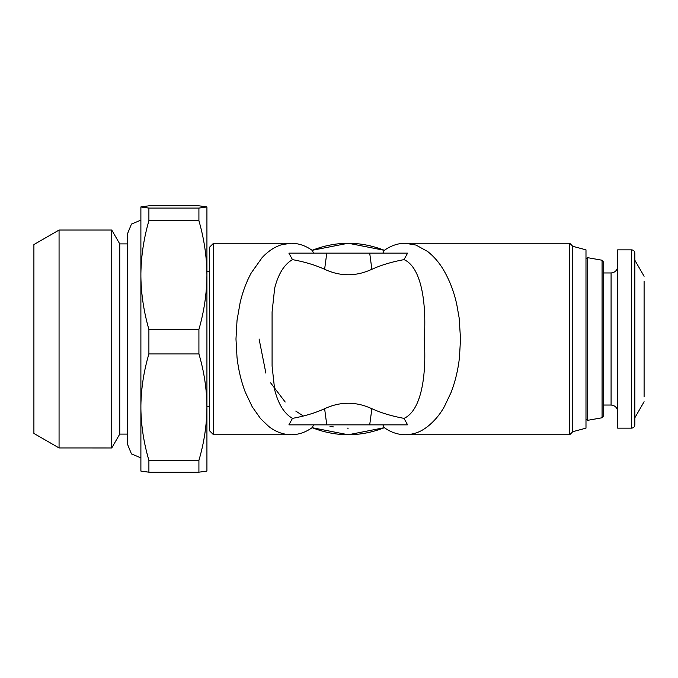 <?xml version="1.0" encoding="UTF-8"?>
<svg xmlns="http://www.w3.org/2000/svg" width="678" height="678" viewBox="0 0 678 678"><rect width="100%" height="100%" fill="white"/><g stroke="black" fill="none" stroke-linecap="round" stroke-linejoin="round"><path stroke-width="1.02" d="M140.88 457.87L131.464 453.921L127.676 444.666L127.676 233.334L131.464 224.079L140.88 220.13M313.66 253.148L312.117 250.318C305.566 245.665 298.617 243.309 291.294 243.241L281.98 244.605C274.793 246.767 268.166 251.123 262.081 257.665L251.216 272.988C246.461 281.692 242.792 291.481 240.19 302.354L237.037 320.321L235.978 339L237.037 357.679C238.478 370.095 241.232 381.595 245.3 392.198L252.174 406.707L260.547 418.623L268.768 426.47C275.565 431.827 283.065 434.59 291.26 434.759C298.6 434.7 305.549 432.335 312.117 427.682L313.66 424.852M328.661 253.148L288.896 253.148L292.481 259.623C284.26 264.335 278.327 273.844 274.675 288.142L272.081 312.024L272.081 366.052L274.7 389.943C278.353 404.215 284.285 413.69 292.481 418.377L288.896 424.852L362.238 424.852L326.779 424.852L324.618 408.707C315.262 412.961 304.549 416.182 292.481 418.377M292.481 259.623C304.549 261.818 315.262 265.039 324.618 269.293C340.373 276.582 356.12 276.582 371.875 269.293C381.231 265.039 391.943 261.818 404.012 259.623C421.123 267.064 426.759 302.108 424.225 339C426.725 375.875 421.284 410.605 404.012 418.377C391.943 416.182 381.231 412.961 371.875 408.707C356.12 401.418 340.373 401.418 324.618 408.707M324.618 269.293L326.779 253.148L337.568 253.148M367.832 253.148L334.254 253.148L367.832 253.148M329.559 253.148L334.254 253.148M326.779 253.148L407.597 253.148L404.012 259.623M291.26 243.241L213.528 243.241L209.561 247.207L209.561 430.793L213.528 434.759L291.26 434.759M213.528 434.759L213.528 243.241M367.832 424.852L358.925 424.852M366.934 424.852L362.238 424.852M407.054 424.852L326.779 424.852M407.597 424.852L404.012 418.377M382.833 424.852L384.367 427.682L348.246 434.759L312.117 427.682C336.203 437.064 360.289 437.064 384.367 427.682L385.223 428.267C391.367 432.479 398.037 434.64 405.224 434.759C412.724 434.573 419.351 432.437 425.114 428.352L427.335 426.767C434.234 421.301 439.895 414.614 444.319 406.707L451.192 392.198C455.328 381.324 458.074 369.815 459.447 357.679L460.515 339L459.159 317.957L456.701 304.066C454.057 292.159 449.929 281.234 444.319 271.293L443.437 269.793C439.242 262.657 434.005 256.564 427.708 251.521L416.012 245.08L405.224 243.241C397.918 243.292 390.969 245.648 384.367 250.318L382.833 253.148M312.117 250.318C336.203 240.936 360.289 240.936 384.367 250.318L348.246 243.241L312.117 250.318M209.561 430.793L209.561 247.207M587.436 257.64L602.064 260.225L602.064 417.775L587.436 420.36L587.436 257.64L585.987 259.089L585.987 249.851L572.774 246.309L569.715 243.241L405.224 243.241M405.224 434.759L569.715 434.759L572.774 431.691L585.987 428.149L585.987 418.911L587.436 420.36M569.715 243.241L569.715 434.759M209.561 410.326L209.561 406.359L206.926 406.359L206.926 471.057L198.917 472.193L148.897 472.193L140.888 471.083L140.888 206.917L140.897 471.091M206.926 271.641L209.561 271.641L209.561 267.674M572.774 246.309L572.774 431.691M585.987 249.851L585.987 428.149M206.926 271.649L206.926 270.869M140.888 206.985L148.897 208.087L198.917 208.087L206.926 206.943L206.926 407.131C206.815 389.35 204.146 371.612 198.917 353.933L148.897 353.933C143.838 371.052 141.168 388.248 140.888 405.52M602.064 417.775L603.157 416.478L603.157 261.522L602.064 260.225M140.888 408.724C141.151 425.86 143.821 443.065 148.897 460.32L198.917 460.32C204.137 442.666 206.807 424.937 206.926 407.131M198.917 460.32L198.917 472.193M140.888 276.709C141.151 294.21 143.821 311.778 148.897 329.406L198.917 329.406C204.137 311.371 206.807 293.26 206.926 275.073C206.815 256.911 204.146 238.8 198.917 220.74L148.897 220.74C143.838 238.224 141.168 255.792 140.888 273.437M198.917 329.406L198.917 353.933M198.917 208.087L198.917 220.74M206.926 206.943L198.917 205.807L148.897 205.807L140.888 206.917M603.157 265.039L603.157 272.963L611.081 272.963L611.081 405.037C615.065 405.461 617.268 407.664 617.683 411.639L617.683 266.361C617.268 270.336 615.065 272.539 611.081 272.963M611.081 405.037L603.157 405.037L603.157 412.961M148.897 460.32L148.897 472.193M148.897 329.406L148.897 353.933M148.897 208.087L148.897 220.74M585.987 404.707L585.987 273.293M644.1 281.039L644.1 396.961M617.683 428.149L617.683 249.851L631.549 249.851L631.549 428.149L617.683 428.149M348.246 428.149L347.204 428.149M333.356 426.903L329.923 426.25M303.354 416.029L295.761 411.071M285.201 402.029L270.641 382.884M265.886 373.137L259.089 339M644.1 401.74L634.854 417.75M634.854 260.25L644.1 276.26M111.743 447.963L119.752 434.098L119.752 243.902L111.743 230.037L59.062 230.037L59.062 447.946L111.743 447.963L111.743 230.054M631.549 249.851C633.54 250.055 634.642 251.157 634.854 253.148L634.854 424.852C634.642 426.843 633.54 427.945 631.549 428.149M33.9 433.42L33.9 244.563L59.062 230.037M33.9 337.669L33.9 411.639M369.705 253.148L371.875 269.293M371.875 408.707L369.705 424.852M119.752 434.098L127.676 434.098M127.676 243.902L119.752 243.902M59.062 447.963L33.9 433.437"/></g></svg>
